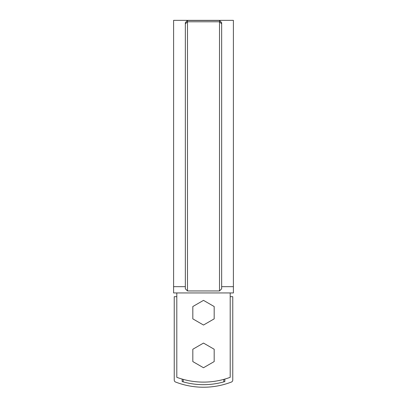 <?xml version="1.0" encoding="UTF-8"?>
<svg xmlns="http://www.w3.org/2000/svg" width="407" height="407" viewBox="0 0 407 407"><rect width="100%" height="100%" fill="white"/><g stroke="black" fill="none" stroke-linecap="round" stroke-linejoin="round"><path stroke-width="0.61" d="M176.806 292.943L176.806 377.325A76.877 76.877 0 0 0 230.194 377.325L230.194 292.943M185.348 22.594L185.348 23.83L187.485 21.785L187.485 20.457L185.348 22.594L187.485 20.457L219.515 20.457L221.652 22.594L221.652 288.817L219.515 290.959L187.485 290.959L187.485 21.785L219.515 21.785L219.515 20.457M219.515 290.959L219.515 21.785L221.652 23.83M233.399 286.67L233.399 20.35L173.601 20.35L173.601 292.943L233.399 292.943L233.399 286.67L221.652 286.67M185.348 286.67L173.601 286.67M185.348 23.83L185.348 288.817L187.485 290.959M183.211 381.878L183.211 379.38M223.789 379.38L223.789 381.878M224.857 379.08L224.857 381.573A75.168 75.168 0 0 1 182.143 381.573L182.143 379.08M176.806 296.688L174.242 296.688L174.242 380.062A2.137 2.137 0 0 0 175.615 382.056A77.732 77.732 0 0 0 231.385 382.056A2.137 2.137 0 0 0 232.758 380.062L232.758 296.688L230.194 296.688M192.821 349.247L192.821 361.579L203.5 367.74L214.179 361.579L214.179 349.247L203.5 343.081L192.821 349.247M214.179 318.864L214.179 306.537L203.5 300.371L192.821 306.537L192.821 318.864L203.5 325.03L214.179 318.864"/></g></svg>
